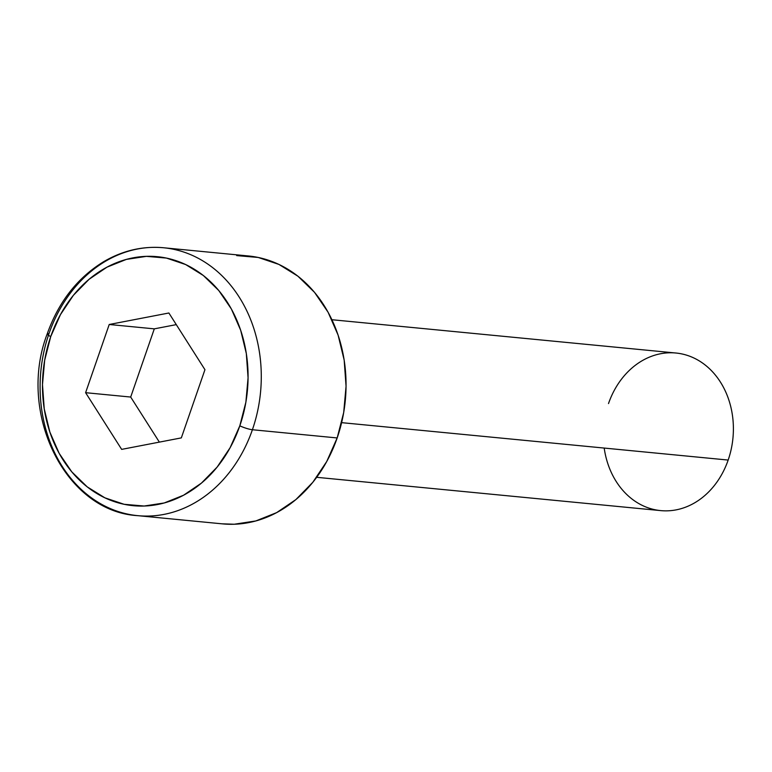 <?xml version="1.0" encoding="UTF-8"?>
<svg xmlns="http://www.w3.org/2000/svg" width="772" height="772" viewBox="0 0 772 772"><rect width="100%" height="100%" fill="white"/><g stroke="black" fill="none" stroke-linecap="round" stroke-linejoin="round"><path stroke-width="1.16" d="M608.51 403.563A79.159 64.916 95.5 0 1 693.903 357.996A79.159 64.916 95.5 0 1 728.17 460.064A79.159 64.916 -84.5 0 0 675.963 353.026L331.921 319.724M131.172 514.789A134.579 110.357 -84.5 0 0 252.405 429.734L337.171 437.946L252.405 429.734A134.579 110.357 95.5 0 1 137.725 515.657A134.579 110.357 95.5 0 1 48.974 333.687A134.579 110.357 95.5 0 1 163.654 247.764A134.579 110.357 95.5 0 1 252.405 429.734A9.496 1.534 -160.9 0 1 239.812 425.826A125.074 102.57 95.5 0 1 104.886 497.824A125.074 102.57 95.5 0 1 50.74 336.553L44.679 360.167L42.479 384.581L44.236 408.87L49.871 432.098L59.174 453.367L71.786 471.866L87.217 486.871L104.886 497.824L124.109 504.29L144.142 506.027L164.214 502.968L183.562 495.228L201.444 483.098L217.154 467.06L230.114 447.721L239.812 425.826L245.872 402.212L248.073 377.788L246.316 353.499L240.681 330.271L231.378 309.003L218.765 290.513L203.335 275.498L185.666 264.555L166.443 258.08L146.41 256.352L126.338 259.411L106.99 267.151L89.108 279.271L73.388 295.319L60.438 314.658L50.74 336.553A9.496 1.534 -160.9 0 1 47.169 333.987A9.496 1.534 19.1 0 0 50.74 336.553A125.074 102.57 95.5 0 1 185.666 264.555A125.074 102.57 95.5 0 1 239.812 425.826A9.496 1.534 19.1 0 0 252.405 429.734A134.579 110.357 -84.5 0 0 170.207 248.642M341.629 422.651L728.17 460.064L341.629 422.651M47.179 333.967C17.032 412.605 64.935 511.585 137.725 515.657L222.49 523.87A134.579 110.357 -84.5 0 0 337.171 437.946A134.579 110.357 -84.5 0 0 248.42 255.966L163.654 247.764C142.724 245.882 122.738 250.524 103.689 261.679C77.451 277.766 58.614 301.871 47.179 333.967A9.496 1.534 -160.9 0 1 48.974 333.687M85.605 392.687L109.219 324.491L168.885 312.998L204.947 369.692L181.333 437.888L121.658 449.381L85.605 392.687L109.219 324.491L154.304 328.853L130.69 397.049L85.605 392.687L130.69 397.049L159.36 442.115L130.69 397.049L154.304 328.853L109.219 324.491L168.885 312.998L204.947 369.692L181.333 437.888L121.658 449.381L85.605 392.687M236.686 255.6L258.234 257.462L278.914 264.42L297.924 276.202L314.532 292.356L328.1 312.255L338.107 335.135L344.177 360.128L346.059 386.261L343.694 412.537L337.171 437.946L326.739 461.502L312.805 482.307L295.888 499.571L276.656 512.618L255.831 520.946L234.234 524.236L221.969 523.812M316.665 477.308L660.716 510.61A79.159 64.916 -84.5 0 0 728.17 460.064A79.159 64.916 95.5 0 1 660.716 510.61A79.159 64.916 95.5 0 1 604.196 448.069M176.286 324.626L154.304 328.853L176.286 324.626"/></g></svg>
